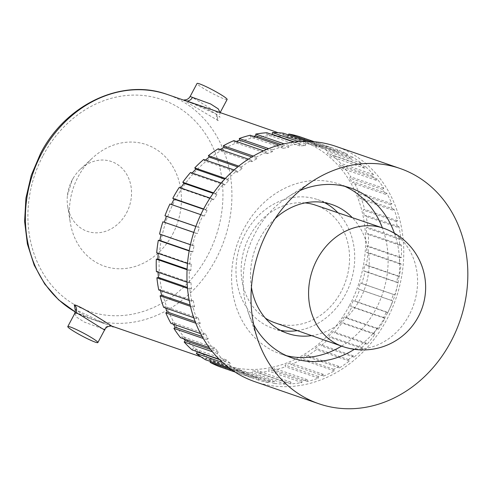 <?xml version="1.0" encoding="UTF-8"?>
<svg xmlns="http://www.w3.org/2000/svg" width="492" height="492" viewBox="0 0 492 492"><rect width="100%" height="100%" fill="white"/><g stroke="black" fill="none" stroke-linecap="round" stroke-linejoin="round"><path stroke-width="0.37" stroke-dasharray="2.46 1.84" d="M182.852 99.833L218.227 120.645L216.726 114.298L189.217 102.035M349.504 305.471A118.529 101.303 109 0 0 300.987 140.577A118.529 101.303 109 0 0 175.195 199.795A118.529 101.303 109 0 0 223.712 364.695A118.529 101.303 109 0 0 349.504 305.471M192.101 103.037L207.243 109.046L214.082 112.65L220.022 117.268C220.367 116.875 218.78 118.031 220.201 112.496L217.341 112.588L192.36 97.428M227.132 99.464A17.035 1.605 28 0 1 224.616 99.058A17.035 1.605 28 0 1 207.366 90.706A17.035 1.605 28 0 1 197.052 83.468M112.028 326.184L105.356 323.89L75.184 309.419M74.784 313.447L76.703 317.211L84.335 322.1L104.784 329.542M196.769 351.516A120.023 102.576 -71 0 1 193.141 348.465L192.101 349.904M183.651 338.779A120.023 102.576 -71 0 1 181.726 336.442L180.515 337.697M173.375 324.228A120.023 102.576 -71 0 1 172.305 322.346L170.952 323.392M165.656 308.047A120.023 102.576 -71 0 1 165.097 306.541L163.633 307.346M160.521 290.569A120.023 102.576 -71 0 1 160.281 289.407L158.75 289.954M158.03 272.199A120.023 102.576 -71 0 1 157.981 271.363L156.413 271.645M158.209 253.386A120.023 102.576 -71 0 1 158.252 252.863L156.69 252.863M161.032 234.586A120.023 102.576 -71 0 1 161.081 234.352L159.562 234.081M204.285 216.105L202.919 215.385A121.825 104.12 109 0 0 197.975 227.132L199.414 227.673A120.023 102.576 -71 0 0 197.366 233.614L195.896 233.159A121.825 104.12 109 0 0 192.563 245.459L194.088 245.736A120.023 102.576 -71 0 0 192.858 251.873L191.32 251.695A121.825 104.12 109 0 0 189.691 264.241L191.253 264.241A120.023 102.576 -71 0 0 190.878 270.434L189.309 270.526A121.825 104.12 109 0 0 189.414 283.023L190.982 282.74A120.023 102.576 -71 0 0 191.468 288.829L189.906 289.204A121.825 104.12 109 0 0 191.751 301.338L193.282 300.784A120.023 102.576 -71 0 0 194.611 306.614L193.104 307.254A121.825 104.12 109 0 0 196.634 318.73L198.098 317.918A120.023 102.576 -71 0 0 200.244 323.355L198.811 324.246A121.825 104.12 109 0 0 203.952 334.775L205.305 333.73A120.023 102.576 -71 0 0 208.208 338.631L206.904 339.751A121.825 104.12 109 0 0 213.522 349.074L214.733 347.819A120.023 102.576 -71 0 0 218.325 352.075L217.169 353.397A121.825 104.12 109 0 0 225.102 361.288L226.142 359.849A120.023 102.576 -71 0 0 230.336 363.342L229.364 364.836A121.825 104.12 109 0 0 238.411 371.097L239.253 369.517A120.023 102.576 -71 0 0 243.952 372.167L243.177 373.797A121.825 104.12 109 0 0 253.128 378.274L253.755 376.583A120.023 102.576 -71 0 0 256.227 377.481A120.023 102.576 -71 0 0 258.829 378.336L258.282 380.052A121.825 104.12 109 0 0 268.878 382.641L269.272 380.882A120.023 102.576 -71 0 0 274.61 381.681L274.296 383.446A121.825 104.12 109 0 0 285.286 384.08L285.434 382.302A120.023 102.576 -71 0 0 290.895 382.13L290.827 383.901A121.825 104.12 109 0 0 301.94 382.567L301.842 380.814A120.023 102.576 -71 0 0 307.297 379.67L307.475 381.411A121.825 104.12 109 0 0 318.429 378.133L318.09 376.448A120.023 102.576 -71 0 0 323.398 374.369L323.822 376.023A121.825 104.12 109 0 0 334.351 370.888L333.773 369.308A120.023 102.576 -71 0 0 338.816 366.343L339.468 367.881A121.825 104.12 109 0 0 349.314 361.017L348.514 359.578A120.023 102.576 -71 0 0 353.158 355.802L354.025 357.18A121.825 104.12 109 0 0 362.948 348.754L361.946 347.5A120.023 102.576 -71 0 0 366.079 342.998L367.137 344.185A121.825 104.12 109 0 0 374.916 334.4L373.742 333.361A120.023 102.576 -71 0 0 377.253 328.25L378.483 329.216A121.825 104.12 109 0 0 384.928 318.318L383.6 317.518A120.023 102.576 -71 0 0 386.417 311.922L387.782 312.641A121.825 104.12 109 0 0 392.733 300.901L391.294 300.354A120.023 102.576 -71 0 0 393.336 294.413L394.805 294.868A121.825 104.12 109 0 0 398.139 282.568L396.62 282.297A120.023 102.576 -71 0 0 397.844 276.153L399.381 276.338A121.825 104.12 109 0 0 401.011 263.786L399.449 263.786A120.023 102.576 -71 0 0 399.83 257.599L401.398 257.5A121.825 104.12 109 0 0 401.287 245.004L399.719 245.287A120.023 102.576 -71 0 0 399.24 239.198L400.796 238.823A121.825 104.12 109 0 0 398.951 226.695L397.419 227.243A120.023 102.576 -71 0 0 396.091 221.412L397.604 220.773A121.825 104.12 109 0 0 394.067 209.303L392.604 210.109A120.023 102.576 -71 0 0 390.463 204.672L391.89 203.78A121.825 104.12 109 0 0 386.749 193.258L385.396 194.303A120.023 102.576 -71 0 0 382.493 189.395L383.803 188.276A121.825 104.12 109 0 0 377.186 178.953L375.974 180.207A120.023 102.576 -71 0 0 372.376 175.958L373.533 174.635A121.825 104.12 109 0 0 365.599 166.745L364.56 168.184A120.023 102.576 -71 0 0 360.365 164.685L361.343 163.19A121.825 104.12 109 0 0 352.29 156.93L351.448 158.516A120.023 102.576 -71 0 0 346.749 155.859L347.524 154.236A121.825 104.12 109 0 0 337.573 149.752L336.952 151.444A120.023 102.576 -71 0 0 334.474 150.546A120.023 102.576 -71 0 0 331.872 149.697L332.42 147.981A121.825 104.12 109 0 0 321.823 145.392L321.43 147.145A120.023 102.576 -71 0 0 316.098 146.345L316.405 144.58A121.825 104.12 109 0 0 305.415 143.947L305.268 145.724A120.023 102.576 -71 0 0 299.806 145.896L299.874 144.125A121.825 104.12 109 0 0 288.767 145.46L288.859 147.213A120.023 102.576 -71 0 0 283.41 148.356L283.232 146.616A121.825 104.12 109 0 0 272.273 149.894L272.617 151.585A120.023 102.576 -71 0 0 267.304 153.664L266.885 152.003A121.825 104.12 109 0 0 256.35 157.139L256.929 158.719A120.023 102.576 -71 0 0 251.892 161.683L251.24 160.146A121.825 104.12 109 0 0 241.387 167.016L242.187 168.448A120.023 102.576 -71 0 0 237.55 172.225L236.677 170.847A121.825 104.12 109 0 0 227.753 179.279L228.755 180.527A120.023 102.576 -71 0 0 224.629 185.029L223.565 183.842A121.825 104.12 109 0 0 215.785 193.627L216.966 194.666A120.023 102.576 -71 0 0 213.448 199.777L212.218 198.811A121.825 104.12 109 0 0 205.779 209.709L207.101 210.514A120.023 102.576 -71 0 0 204.285 216.105L169.918 204.008M213.448 199.777L180.447 188.399L179.217 187.434M180.447 188.399A120.023 102.576 -71 0 1 180.736 187.956M224.629 185.029L191.622 173.651L190.564 172.464M191.622 173.651A120.023 102.576 -71 0 1 192.175 173.024M237.55 172.225L204.543 160.847L203.676 159.47M204.543 160.847A120.023 102.576 -71 0 1 205.447 160.078M251.892 161.683L218.891 150.306L218.233 148.768M218.891 150.306A120.023 102.576 -71 0 1 220.256 149.463M267.304 153.664L234.303 142.28L233.878 140.626M234.303 142.28A120.023 102.576 -71 0 1 236.301 141.462M283.41 148.356L250.403 136.979L250.225 135.238M250.403 136.979A120.023 102.576 -71 0 1 253.355 136.321M299.806 145.896L266.805 134.519L266.873 132.742M266.805 134.519A120.023 102.576 -71 0 1 271.522 134.347M316.098 146.345L283.091 134.968L283.404 133.203M283.091 134.968A120.023 102.576 -71 0 1 288.429 135.767L288.601 134.993M331.872 149.697L298.872 138.314L299.419 136.598M298.872 138.314A120.023 102.576 -71 0 1 301.473 139.168A120.023 102.576 -71 0 1 303.951 140.066L304.573 138.375A121.825 104.12 109 0 1 314.523 142.852L313.748 144.476A120.023 102.576 -71 0 1 318.447 147.133L319.29 145.552A121.825 104.12 109 0 1 328.336 151.813L327.364 153.307A120.023 102.576 -71 0 1 331.559 156.8L332.598 155.361A121.825 104.12 109 0 1 340.532 163.252L339.375 164.574A120.023 102.576 -71 0 1 342.973 168.83L344.179 167.569A121.825 104.12 109 0 1 350.796 176.899L349.492 178.018A120.023 102.576 -71 0 1 352.395 182.919L353.748 181.874A121.825 104.12 109 0 1 358.889 192.403L357.463 193.294A120.023 102.576 -71 0 1 359.603 198.731L361.067 197.919A121.825 104.12 109 0 1 364.603 209.389L363.09 210.035A120.023 102.576 -71 0 1 364.418 215.865L365.95 215.312A121.825 104.12 109 0 1 367.795 227.445L366.233 227.821A120.023 102.576 -71 0 1 366.718 233.909L368.287 233.626A121.825 104.12 109 0 1 368.391 246.123L366.823 246.215A120.023 102.576 -71 0 1 366.448 252.408L368.01 252.402A121.825 104.12 109 0 1 366.38 264.954L364.843 264.776A120.023 102.576 -71 0 1 363.613 270.914L365.138 271.19A121.825 104.12 109 0 1 361.804 283.49L360.335 283.029A120.023 102.576 -71 0 1 358.287 288.976L359.732 289.517A121.825 104.12 109 0 1 354.781 301.258L353.416 300.538A120.023 102.576 -71 0 1 350.599 306.135L351.928 306.94A121.825 104.12 109 0 1 345.482 317.838L344.252 316.873A120.023 102.576 -71 0 1 340.741 321.983L341.915 323.023A121.825 104.12 109 0 1 334.136 332.807L333.072 331.62A120.023 102.576 -71 0 1 328.945 336.116L329.947 337.371A121.825 104.12 109 0 1 321.024 345.802L320.157 344.425A120.023 102.576 -71 0 1 315.513 348.201L316.313 349.634A121.825 104.12 109 0 1 306.461 356.503L305.809 354.966A120.023 102.576 -71 0 1 300.772 357.93L301.35 359.511A121.825 104.12 109 0 1 290.815 364.646L290.397 362.985A120.023 102.576 -71 0 1 285.083 365.064L285.428 366.755A121.825 104.12 109 0 1 274.474 370.033L274.29 368.293A120.023 102.576 -71 0 1 268.841 369.437L268.94 371.189A121.825 104.12 109 0 1 257.826 372.524L257.894 370.753A120.023 102.576 -71 0 1 252.433 370.925L252.285 372.702A121.825 104.12 109 0 1 241.295 372.069L241.603 370.304A120.023 102.576 -71 0 1 236.271 369.504L235.877 371.257A121.825 104.12 109 0 1 225.281 368.668L225.828 366.952A120.023 102.576 -71 0 1 223.227 366.103A120.023 102.576 -71 0 1 220.748 365.205L220.127 366.897M243.952 372.167L210.951 360.79L210.607 361.509M210.951 360.79A120.023 102.576 -71 0 1 206.253 358.133L205.41 359.72M225.102 361.288L219.217 359.258M217.169 353.397L212.458 351.774M213.522 349.074L209.229 347.598M206.904 339.751L203.245 338.49M203.952 334.775L200.533 333.594M198.811 324.246L195.773 323.201M196.634 318.73L193.743 317.734M193.104 307.254L190.447 306.344M191.751 301.338L189.199 300.452M189.906 289.204L187.507 288.373M189.414 283.023L187.077 282.217M189.309 270.526L187.065 269.751M189.691 264.241L187.483 263.484M191.32 251.695L189.168 250.951M192.563 245.459L190.435 244.721M195.896 233.159L193.78 232.433M197.975 227.132L195.853 226.4M202.919 215.385L200.785 214.653M205.779 209.709L203.627 208.971M212.218 198.811L210.016 198.055M215.785 193.627L213.546 192.852M223.565 183.842L221.228 183.036M227.753 179.279L225.354 178.448M236.677 170.847L234.124 169.968M241.387 167.016L238.737 166.099M251.24 160.146L248.349 159.15M256.35 157.139L253.312 156.093M266.885 152.003L263.472 150.829M272.273 149.894L268.62 148.633M283.232 146.616L278.946 145.14M288.767 145.46L284.062 143.842M299.874 144.125L294.001 142.096M305.415 143.947L298.705 141.635M316.405 144.58L307.106 141.376M321.823 145.392L310.489 141.481M332.42 147.981L314.363 141.751M337.573 149.752L314.376 141.751M347.524 154.236L314.523 142.852M352.29 156.93L319.29 145.552M361.343 163.19L328.336 151.813M365.599 166.745L332.598 155.361M373.533 174.635L340.532 163.252M377.186 178.953L344.179 167.569M383.803 188.276L350.796 176.899M386.749 193.258L353.748 181.874M391.89 203.78L358.889 192.403M394.067 209.303L361.067 197.919M397.604 220.773L364.603 209.389M398.951 226.695L365.95 215.312M400.796 238.823L367.795 227.445M401.287 245.004L368.287 233.626M401.398 257.5L368.391 246.123M401.011 263.786L368.01 252.402M399.381 276.338L366.38 264.954M398.139 282.568L365.138 271.19M394.805 294.868L361.804 283.49M392.733 300.901L359.732 289.517M387.782 312.641L354.781 301.258M384.928 318.318L351.928 306.94M378.483 329.216L345.482 317.838M374.916 334.4L341.915 323.023M367.137 344.185L334.136 332.807M362.948 348.754L329.947 337.371M354.025 357.18L321.024 345.802M349.314 361.017L316.313 349.634M339.468 367.881L306.461 356.503M334.351 370.888L301.35 359.511M323.822 376.023L290.815 364.646M318.429 378.133L285.428 366.755M307.475 381.411L274.474 370.033M301.94 382.567L268.94 371.189M290.827 383.901L257.826 372.524M285.286 384.08L252.285 372.702M274.296 383.446L241.295 372.069M268.878 382.641L235.877 371.257M258.282 380.052L225.281 368.668M253.128 378.274L234.985 372.02M243.177 373.797L231.8 369.867M254.788 381.663A124.445 106.358 109 0 0 386.853 319.486A124.445 106.358 109 0 0 335.913 146.37M354.369 349.314A89.845 76.789 109 0 0 387.45 313.041A89.845 76.789 109 0 0 394.399 233.214M299.899 190.595A89.845 76.789 109 0 0 287.906 196.991A89.845 76.789 109 0 0 255.33 232.944A89.845 76.789 109 0 0 248.183 312.205A89.845 76.789 109 0 0 253.688 324.634M344.818 186.333A89.845 76.789 109 0 0 339.142 184.076A89.845 76.789 109 0 0 243.792 228.965A89.845 76.789 109 0 0 280.569 353.951A89.845 76.789 109 0 0 286.43 355.673M341.571 346.116A89.845 76.789 109 0 0 375.919 309.062A89.845 76.789 109 0 0 382.352 227.845M311.639 335.636A68.148 58.241 109 0 0 359.966 299.394A68.148 58.241 109 0 0 352.321 217.648M275.096 218.62A68.148 58.241 109 0 0 259.745 238.638A68.148 58.241 109 0 0 251.424 287.273M324.622 202.649A68.148 58.241 109 0 0 317.568 199.586A68.148 58.241 109 0 0 245.244 233.638A68.148 58.241 109 0 0 273.14 328.441A68.148 58.241 109 0 0 280.581 330.378M297.291 330.618A68.148 58.241 109 0 0 345.458 294.394A68.148 58.241 109 0 0 337.924 212.759M274.868 322.764A62.22 53.179 109 0 0 341.104 291.75A62.22 53.179 109 0 0 315.433 205.121M305.077 202.907A62.22 53.179 109 0 0 249.604 236.277A62.22 53.179 109 0 0 265.348 318.133M229.364 364.836L222.63 362.518M238.411 371.097L229.081 367.881M172.698 234.081A64.298 54.95 109 0 0 163.762 155.244A64.298 54.95 109 0 0 92.447 158.043A64.298 54.95 109 0 0 78.142 176.763A64.298 54.95 109 0 0 70.251 222.409A64.298 54.95 109 0 0 114.519 268.478A64.298 54.95 109 0 0 172.698 234.081M126.524 212.901A36.937 31.568 109 0 0 121.389 167.612A36.937 31.568 109 0 0 80.417 169.217A36.937 31.568 109 0 0 73.64 177.483A36.937 31.568 109 0 0 72.201 179.974A36.937 31.568 109 0 0 67.422 195.508A36.937 31.568 109 0 0 67.668 206.197A36.937 31.568 109 0 0 93.099 232.661A36.937 31.568 109 0 0 126.524 212.901M239.253 369.517L206.253 358.133M258.829 378.336L225.828 366.952M253.755 376.583L220.748 365.205M274.61 381.681L241.603 370.304M269.272 380.882L236.271 369.504M290.895 382.13L257.894 370.753M285.434 382.302L252.433 370.925M307.297 379.67L274.29 368.293M301.842 380.814L268.841 369.437M323.398 374.369L290.397 362.985M318.09 376.448L285.083 365.064M338.816 366.343L305.809 354.966M333.773 369.308L300.772 357.93M353.158 355.802L320.157 344.425M348.514 359.578L315.513 348.201M366.079 342.998L333.072 331.62M361.946 347.5L328.945 336.116M377.253 328.25L344.252 316.873M373.742 333.361L340.741 321.983M386.417 311.922L353.416 300.538M383.6 317.518L350.599 306.135M393.336 294.413L360.335 283.029M391.294 300.354L358.287 288.976M397.844 276.153L364.843 264.776M396.62 282.297L363.613 270.914M399.83 257.599L366.823 246.215M399.449 263.786L366.448 252.408M399.24 239.198L366.233 227.821M399.719 245.287L366.718 233.909M396.091 221.412L363.09 210.035M397.419 227.243L364.418 215.865M390.463 204.672L357.463 193.294M392.604 210.109L359.603 198.731M382.493 189.395L349.492 178.018M385.396 194.303L352.395 182.919M372.376 175.958L339.375 164.574M375.974 180.207L342.973 168.83M360.365 164.685L327.364 153.307M364.56 168.184L331.559 156.8M346.749 155.859L313.748 144.476M351.448 158.516L318.447 147.133M336.952 151.444L303.951 140.066M321.43 147.145L288.429 135.767M305.268 145.724L294.56 142.034M288.859 147.213L281.135 144.55M272.617 151.585L266.535 149.488M256.929 158.719L251.843 156.966M242.187 168.448L237.734 166.911M228.755 180.527L224.715 179.137M216.966 194.666L213.184 193.362M207.101 210.514L203.473 209.26M197.366 233.614L193.793 232.384M199.414 227.673L195.841 226.443M192.858 251.873L189.229 250.625M194.088 245.736L161.081 234.352M190.878 270.434L187.095 269.13M191.253 264.241L158.252 252.863M191.468 288.829L187.421 287.433M190.982 282.74L157.981 271.363M194.611 306.614L190.158 305.083M193.282 300.784L160.281 289.407M200.244 323.355L195.146 321.602M198.098 317.918L165.097 306.541M208.208 338.631L202.12 336.534M205.305 333.73L172.305 322.346M218.325 352.075L210.588 349.406M214.733 347.819L181.726 336.442M230.336 363.342L219.604 359.646M226.142 359.849L193.141 348.465M43.105 155.521A111.948 95.676 -71 0 1 177.741 107.022A111.948 95.676 -71 0 1 207.735 255.323A111.948 95.676 -71 0 1 73.099 303.822A111.948 95.676 -71 0 1 43.105 155.521M75.307 311.934A118.529 101.303 109 0 0 90.018 318.595A118.529 101.303 109 0 0 215.81 259.376A118.529 101.303 109 0 0 167.292 94.476M218.227 120.645A6.587 5.603 -70.7 0 1 217.341 112.588M111.721 326.079A6.587 6.285 109.1 0 0 104.12 329.191M342.69 346.509A62.558 53.468 109 0 0 409.08 315.255A62.558 53.468 109 0 0 392.321 232.378A62.558 53.468 109 0 0 383.471 228.227M278.257 132.742L300.987 140.577M75.301 311.965L90.018 318.595L105.7 324M111.961 326.159L112.373 326.307M200.982 356.854L223.712 364.695M74.919 308.81C74.089 308.89 77.416 311.165 84.888 315.636C93.498 319.628 100.319 322.377 105.356 323.89M287.906 196.991L313.053 180.841M248.183 312.205L258.029 340.421M280.569 353.951L292.107 357.93M273.14 328.441L287.642 333.441M317.568 199.586L332.069 204.586M339.142 184.076L350.679 188.055M80.417 169.217L92.447 158.043M73.64 177.483L72.189 180.004L67.422 195.508M67.668 206.197L70.251 222.409M256.227 377.481L223.227 366.103M334.474 150.546L301.473 139.168"/><path stroke-width="0.74" d="M278.257 132.742L183.756 99.962C186.622 100.042 188.75 98.886 190.127 96.5L210.656 103.984L218.227 108.849L220.102 112.686M190.121 96.5L197.052 83.468A17.035 1.605 28 0 1 199.567 83.874A17.035 1.605 28 0 1 216.818 92.225A17.035 1.605 28 0 1 227.132 99.464L220.207 112.496M75.184 309.419L74.28 304.806C81.734 306.067 120.946 332.125 111.721 326.079M104.12 329.191C109.445 333.674 85.491 317.758 77.508 313.429L75.836 313.072L74.722 313.545C75.424 310.231 75.485 308.65 74.919 308.81M70.301 326.983A17.035 1.605 28 0 1 87.558 335.335A17.035 1.605 28 0 1 97.865 342.573A17.035 1.605 28 0 1 95.35 342.168A17.035 1.605 28 0 1 78.099 333.816A17.035 1.605 28 0 1 67.785 326.577A17.035 1.605 28 0 1 70.301 326.983M219.604 359.646L197.335 351.964L196.357 353.459A121.825 104.12 109 0 0 205.41 359.72L229.081 367.881M197.335 351.964A120.023 102.576 -71 0 1 196.769 351.516M210.588 349.406L185.324 340.692L184.168 342.014A121.825 104.12 109 0 0 192.101 349.904L219.217 359.258M185.324 340.692A120.023 102.576 -71 0 1 183.651 338.779M202.12 336.534L175.207 327.254L173.897 328.373A121.825 104.12 109 0 0 180.515 337.697L209.229 347.598M175.207 327.254A120.023 102.576 -71 0 1 173.375 324.228M195.146 321.602L167.237 311.977L165.81 312.869A121.825 104.12 109 0 0 170.952 323.392L200.533 333.594M167.237 311.977A120.023 102.576 -71 0 1 165.656 308.047M190.158 305.083L161.61 295.237L160.097 295.877A121.825 104.12 109 0 0 163.633 307.346L193.743 317.734M161.61 295.237A120.023 102.576 -71 0 1 160.521 290.569M187.421 287.433L158.461 277.451L156.905 277.82A121.825 104.12 109 0 0 158.75 289.954L189.199 300.452M158.461 277.451A120.023 102.576 -71 0 1 158.03 272.199M187.095 269.13L157.877 259.05L156.308 259.149A121.825 104.12 109 0 0 156.413 271.645L187.077 282.217M157.877 259.05A120.023 102.576 -71 0 1 158.209 253.386M189.229 250.625L159.857 240.496L158.319 240.311A121.825 104.12 109 0 0 156.69 252.863L187.483 263.484M159.857 240.496A120.023 102.576 -71 0 1 161.032 234.586M193.793 232.384L162.895 221.781A121.825 104.12 109 0 0 159.562 234.081L190.435 244.721M164.365 222.236A120.023 102.576 -71 0 1 166.413 216.296L164.968 215.748A121.825 104.12 109 0 1 169.918 204.008L200.785 214.653M171.382 204.518A120.023 102.576 -71 0 1 174.1 199.131L172.772 198.331A121.825 104.12 109 0 1 179.217 187.434L210.016 198.055M180.736 187.956A120.023 102.576 -71 0 1 183.959 183.288L182.784 182.249A121.825 104.12 109 0 1 190.564 172.464L221.228 183.036M192.175 173.024A120.023 102.576 -71 0 1 195.755 169.15L194.752 167.895A121.825 104.12 109 0 1 203.676 159.47L234.124 169.968M205.447 160.078A120.023 102.576 -71 0 1 209.186 157.071L208.387 155.632A121.825 104.12 109 0 1 218.233 148.768L248.349 159.15M220.256 149.463A120.023 102.576 -71 0 1 223.928 147.342L223.35 145.761A121.825 104.12 109 0 1 233.878 140.626L263.472 150.829M236.301 141.462A120.023 102.576 -71 0 1 239.61 140.202L239.272 138.516A121.825 104.12 109 0 1 250.225 135.238L278.946 145.14M253.355 136.321A120.023 102.576 -71 0 1 255.858 135.835L255.76 134.082A121.825 104.12 109 0 1 266.873 132.742L294.001 142.096M271.522 134.347A120.023 102.576 -71 0 1 272.267 134.347L272.414 132.569A121.825 104.12 109 0 1 283.404 133.203L307.106 141.376M288.601 134.993L288.822 134.008A121.825 104.12 109 0 1 299.419 136.598L314.363 141.751M304.573 138.375L314.376 141.751M210.607 361.509L210.176 362.413A121.825 104.12 109 0 0 220.127 366.897L234.985 372.02M212.458 351.774L184.168 342.014M203.245 338.49L173.897 328.373M195.773 323.201L165.81 312.869M190.447 306.344L160.097 295.877M187.507 288.373L156.905 277.82M187.065 269.751L156.308 259.149M189.168 250.951L158.319 240.311M193.78 232.433L162.895 221.781M195.853 226.4L164.968 215.748M203.627 208.971L172.772 198.331M213.546 192.852L182.784 182.249M225.354 178.448L194.752 167.895M238.737 166.099L208.387 155.632M253.312 156.093L223.35 145.761M268.62 148.633L239.272 138.516M284.062 143.842L255.76 134.082M298.705 141.635L272.414 132.569M310.489 141.481L288.822 134.008M231.8 369.867L210.176 362.413M399.996 168.461L335.913 146.37A124.445 106.358 109 0 0 203.854 208.54A124.445 106.358 109 0 0 254.788 381.663L318.865 403.754A124.445 106.358 109 0 0 450.93 341.577A124.445 106.358 109 0 0 399.996 168.461A124.445 106.358 109 0 0 313.053 180.841A124.445 106.358 109 0 0 267.931 230.637A124.445 106.358 109 0 0 258.029 340.421A124.445 106.358 109 0 0 318.865 403.754M394.399 233.214A89.845 76.789 109 0 0 350.679 188.055A89.845 76.789 109 0 0 299.899 190.595M253.688 324.634A89.845 76.789 109 0 0 292.107 357.93A89.845 76.789 109 0 0 354.369 349.314M286.43 355.673A89.845 76.789 109 0 0 341.571 346.116M382.352 227.845A89.845 76.789 109 0 0 344.818 186.333M352.321 217.648A68.148 58.241 109 0 0 332.069 204.586A68.148 58.241 109 0 0 275.096 218.62M251.424 287.273A68.148 58.241 109 0 0 287.642 333.441A68.148 58.241 109 0 0 311.639 335.636M280.581 330.378A68.148 58.241 109 0 0 297.291 330.618M337.924 212.759A68.148 58.241 109 0 0 324.622 202.649M383.268 228.153A62.558 53.468 109 0 0 317.082 259.481A62.558 53.468 109 0 0 333.84 342.358A62.558 53.468 109 0 0 342.487 346.436A62.558 53.468 109 0 0 342.69 346.509A62.558 62.558 0 0 0 395.513 233.872A62.558 62.558 0 0 0 383.471 228.227A62.558 53.468 109 0 0 383.268 228.153L315.433 205.121A62.22 53.179 109 0 0 305.077 202.907M265.348 318.133A62.22 53.179 109 0 0 274.868 322.764L342.487 346.436M222.63 362.518L196.357 353.459M294.56 142.034L272.267 134.347M281.135 144.55L255.858 135.835M266.535 149.488L239.61 140.202M251.843 156.966L223.928 147.342M237.734 166.911L209.186 157.071M224.715 179.137L195.755 169.15M213.184 193.362L183.959 183.288M203.473 209.26L174.1 199.131M195.841 226.443L166.413 216.296M75.301 311.965L58.628 299.856L44.741 284.056L34.194 265.188L27.392 244.014L24.6 221.357L25.922 198.122L31.303 175.213L40.529 153.541C65.694 104.224 122.17 77.81 167.292 94.476A118.529 101.303 109 0 0 41.5 153.701A118.529 101.303 109 0 0 75.307 311.934M185.502 100.762A6.587 5.603 109 0 0 192.427 97.447M74.28 304.806A6.587 6.23 -86.3 0 1 75.836 313.072M167.292 94.476L182.975 99.888M112.373 326.307L200.982 356.854M97.865 342.573L104.796 329.548C106.198 327.125 108.351 325.968 111.254 326.085L112.028 326.184M67.785 326.577L74.71 313.552M192.101 103.037L188.553 101.807"/></g></svg>

